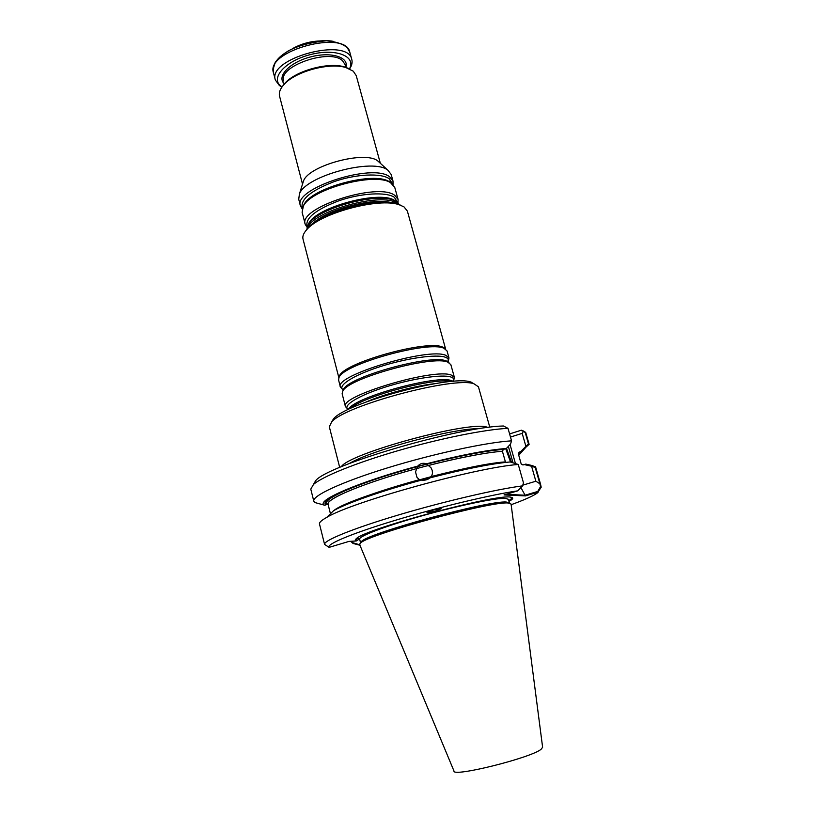 <?xml version="1.0" encoding="UTF-8"?>
<svg xmlns="http://www.w3.org/2000/svg" width="816" height="816" viewBox="0 0 816 816"><rect width="100%" height="100%" fill="white"/><g stroke="black" fill="none" stroke-linecap="round" stroke-linejoin="round"><path stroke-width="1.22" d="M312.854 223.553C326.257 209.814 372.616 197.39 391.099 202.582M389.528 181.846L390.344 180.265M342.883 389.038L343.505 389.324M447.443 361.478L447.831 360.917M510.275 503.278L507.317 502.615C490.559 500.698 368.954 533.684 361.1 542.252L359.989 543.548M360.713 542.895L359.672 544.598L453.982 771.028C452.401 777.464 531.073 757.891 541.141 749.251L542.62 747.272L511.071 504.033L507.96 502.993C491.13 501.075 368.608 534.317 360.713 542.895L361.672 541.273C369.495 532.746 489.702 500.126 506.348 502.054L509.368 502.829L506.348 502.054C489.702 500.126 369.495 532.746 361.672 541.273L361.1 542.252M539.906 483.796L535.235 467.466L531.583 466.242L535.867 481.226L522.811 485.153L535.867 481.226L539.906 483.796L540.518 486.642L537.734 491.446L525.086 495.22L520.924 487.611L525.453 495.893L504.074 494.935L517.732 490.844C490.916 494.72 438.274 507.317 395.128 520.363C351.88 533.409 325.829 544.425 329.103 547.363L324.584 544.405C323.248 540.671 352.522 528.635 398.096 515.08C443.578 501.534 496.924 489.11 522.597 485.867L523.454 482.786L518.262 464.477L510.173 461.948C491.487 463.661 464.814 468.945 430.154 477.819C427.676 479.777 424.799 480.542 421.535 480.104C382.388 490.64 346.759 503.156 333.642 510.632L326.726 517.395C321.524 520.302 319.107 522.485 319.484 523.964L324.584 544.405M510.541 462.029L505.716 448.688L510.541 462.029M417.782 466.089C357.959 482.103 314.099 501.371 324.697 505.237L326.125 504.788C319.331 501.33 343.322 489.059 386.05 475.585C428.645 462.111 480.981 450.503 504.788 448.984L503.421 449.402L502.401 451.248L505.41 461.887C465.865 464.416 349.217 497.627 333.989 510.439C343.434 503.635 378.889 490.671 419.414 479.686L416.966 477.34L415.517 471.893L417.782 466.089C420.22 463.417 423.086 462.652 426.391 463.814L431.032 467.782L432.205 470.393L432.49 473.229L431.562 476.462C463.264 468.415 487.876 463.559 505.41 461.887L502.401 451.248L503.421 449.402L506.369 448.484C487.631 449.891 460.979 455.002 426.391 463.814M429.797 478.125L422.025 480.185M531.583 466.242L524.27 464.569L522.954 464.967L521.21 464.049L518.272 453.563L520.598 451.697L518.548 454.655M525.851 446.168L522.189 433.367L523.423 431.358L525.229 432.521L528.462 443.833L520.598 451.697M359.142 544.639L352.859 542.732L351.298 541.273M523.607 431.062L525.718 432.439L529.125 444.322L526.096 447.035L522.189 433.367L510.479 437.06L522.189 433.367L523.607 431.062L521.383 430.195L509.592 433.918L520.873 430.348L523.423 431.358M511.489 462.244L506.512 448.331L511.489 462.244M356.694 538.387L359.611 539.08L357.265 540.233L355.766 539.172M508.745 500.555C511.224 499.127 512.224 498.066 511.744 497.383M506.114 494.333L525.086 495.22M315.221 481.45L313.895 483.633M479.686 428.635C453.4 428.125 371.668 450.024 349.156 463.61M401.421 205.55L397.423 203.867C377.941 196.646 321.28 211.834 308.02 227.817L305.388 231.275M399.299 204.53L395.882 201.409C380.735 190.954 316.006 208.304 308.122 224.92L306.734 229.684M397.922 204.02L397.147 203.47C382.704 191.403 310.916 211.528 307.54 228.531M451.554 381.511C434.693 377.125 362.365 396.505 349.962 408.734M434.306 383.744C414.477 385.958 384.295 394.046 366.017 402.043M453.818 379.868L454.4 377.431L451.452 375.146C434.775 367.557 338.558 396.321 345.464 406.623L347.177 408.439M454.4 377.431L450.84 364.63L447.862 362.182C433.245 354.848 348.728 378.053 342.863 390.956L342.128 393.751L345.464 406.623M448.423 360.641L448.994 357.959L445.995 355.429C429.104 346.902 333.275 375.809 340.405 387.049L342.241 389.099M342.404 389.181L343.393 389.609M447.678 361.672L448.321 360.794M448.994 357.959L447.046 350.941L444.026 348.33C428.981 340.282 342.965 364.273 339.007 377.543L338.579 380.001L340.405 387.049M445.505 349.064L442.843 347.188C427.982 339.221 343.393 362.814 339.466 375.952L338.966 377.614M445.658 349.166L407.378 211.099L404.002 206.887L399.238 204.765C379.175 197.329 320.545 213.047 306.898 229.51C303.603 233.09 302.308 236.273 303.011 239.068L338.885 377.777M398.004 202.909L398.086 199.461L394.954 195.524C378.389 181.672 297.514 207.907 305.245 224.339L307.04 227.276M398.086 199.461L394.75 187.394L390.497 182.651C374.911 171.972 311.559 188.945 303.409 205.979L302.093 212.221L305.245 224.339M393.016 184.508L393.006 181.101L389.834 176.98C373.116 162.404 292.556 188.741 300.461 205.907L302.155 208.855M393.006 181.101L391.18 174.491L387.937 170.258C373.687 157.6 305.439 175.889 299.421 193.973L298.727 199.267L300.461 205.907M379.603 162.608L377.9 161.048C365.609 150.205 308.734 165.444 303.511 180.979L302.818 183.192M380.338 163.282L356.245 75.664L353.257 71.186L345.841 67.534C329.46 62.353 296.116 71.288 284.519 83.966C280.306 88.383 278.654 92.453 279.572 96.206L302.522 184.13M321.188 40.933C310.937 41.086 301.359 43.656 292.454 48.674M281.938 87.047L279.398 85.537L275.349 80.019C267.118 58.273 348.065 36.577 351.808 59.527C352.573 62.455 351.839 65.576 349.615 68.911M282.03 86.914L281.357 86.455C269.698 78.642 284.896 61.037 310.304 54.631C335.641 47.94 356.551 56.202 349.472 68.84M348.391 68.381L344.423 66.912C328.644 61.914 296.606 70.502 285.437 82.712L282.744 85.976M518.731 455.308L526.096 447.035M531.338 465.365L535.561 466.793L540.549 484.204L535.867 481.226L531.338 465.365L525.8 464.1L522.954 464.967L521.21 464.049L518.272 453.563L519.292 452.105L522.128 451.228M518.262 464.477C476.687 467.333 351.676 501.983 326.726 517.395M511.561 440.844C486.53 442.323 433.102 453.829 387.325 467.935C341.455 482.042 312.038 495.853 313.793 501.167L310.784 489.11L315.833 480.44C328.552 464.906 458.572 426.86 503.452 425.993L508.011 428.349L511.561 440.844L510.51 444.108L506.369 448.484M313.793 501.167L314.996 502.574L324.697 505.237M434.132 511.52L441.283 508.735C441.323 507.644 426.309 511.693 426.992 512.591L434.132 511.52M350.717 541.304L353.012 543.446L359.938 545.231M511.163 504.706C524.882 499.718 533.644 495.781 537.469 492.884L541.192 487.234L540.549 484.204M522.597 485.867L517.732 490.844M538.376 492.048L525.453 495.893M315.833 480.44L313.303 484.622C321.861 476.779 355.572 462.998 398.014 450.687C440.426 438.365 485.449 429.369 508.011 428.349M508.98 501.401C513.244 499.066 513.856 497.658 510.816 497.199C498.331 493.221 365.303 528.86 356.47 538.55C354.929 539.764 354.858 540.569 356.266 540.977L359.244 539.101M329.103 547.363L348.993 541.406L356.266 540.977M359.917 545.159L359.315 545.343M488.141 427.431L486.948 427.105C469.129 420.638 348.86 453.441 341.241 466.793M489.794 427.227L478.441 386.804L474.004 383.806C454.43 376.166 344.801 405.542 331.663 421.943L329.317 426.758L339.701 467.446M471.546 382.255L470.71 382.01C451.656 374.585 346.402 402.788 333.622 418.741L331.327 422.29M505.308 498.352C495.638 497.872 458.541 505.543 421.964 515.824C385.325 526.096 358.469 536.347 359.632 539.152L360.539 542.722L359.632 539.152C358.469 536.347 385.325 526.096 421.964 515.824C458.541 505.543 495.638 497.872 505.308 498.352L508.388 499.29L505.308 498.352M417.823 466.497C360.274 481.909 317.73 500.494 327.359 504.4C320.882 500.942 344.607 488.866 386.58 475.626C428.431 462.386 479.818 450.973 503.421 449.402C485.183 450.85 459.52 455.787 426.411 464.222M416.456 468.629C365.119 482.521 325.207 499.127 328.063 504.247C326.584 499.729 352.665 487.764 392.914 475.432C433.082 463.111 480.043 452.849 502.401 451.248C484.847 452.696 460.234 457.419 428.584 465.416M333.438 510.836L330.929 513.295L333.438 510.836M519.292 452.105L518.333 453.931M510.071 444.577L515.324 463.121L510.071 444.577M508.368 446.372L512.958 462.58L508.368 446.372M348.361 409.499C341.751 406.001 357.683 395.882 384.713 387.263C411.662 378.614 442.241 374.003 450.86 376.992C453.645 377.92 454.461 379.379 453.319 381.368L451.911 380.776C437.59 374.32 353.92 397.351 348.544 409.183L348.34 409.51M448.984 362.661L446.444 361.029C432.041 353.807 349.319 376.513 343.536 389.242L342.761 391.129M448.015 361.937C449.035 359.866 448.168 358.316 445.403 357.265C436.713 353.879 406.307 358.153 379.522 366.853C352.645 375.503 336.763 386.06 343.24 390.007M396.586 201.827L394.536 200.379C379.695 190.138 316.506 207.07 308.774 223.37L307.724 225.634M397.647 202.592L394.373 197.319C386.264 191.709 361.315 193.066 339.211 200.654C315.394 209.732 304.725 218.453 307.193 226.828M390.242 182.305L389.161 181.642C373.891 171.176 312.049 187.751 304.062 204.449L302.971 206.774M392.578 184.1L389.263 178.765C381.113 172.88 356.357 173.961 334.387 181.529C310.723 190.607 300.033 199.522 302.328 208.284M274.196 66.065C276.134 52.387 311.926 37.23 333.356 41.361M275.349 80.019L273.462 72.777C265.159 50.765 346.015 29.101 349.829 52.316L351.808 59.527M284.447 83.854C276.206 76.724 289.303 62.495 310.162 57.028C330.959 51.337 349.421 57.1 345.851 67.402M283.621 80.702L283.693 80.998C277.726 66.229 330.194 48.073 342.577 60.802L345.076 64.556L345.892 67.555L344.995 64.26M509.317 503.074L508.674 502.707M508.388 499.29L509.388 502.84L508.388 499.29M328.063 504.247L330.449 513.754L328.063 504.247M343.199 390.109L342.863 390.956M448.096 361.998L448.81 362.569M339.466 375.952L339.007 377.543M444.251 347.881L445.454 349.024M307.714 225.655L308.122 224.92M396.596 201.838L395.882 201.409M302.95 206.805L303.409 205.979M391.303 183.131L390.497 182.651M303.511 180.979L299.421 193.973M377.9 161.048L387.937 170.258M285.437 82.712L284.519 83.966M344.423 66.912L345.841 67.534M273.462 72.777C273.136 60.629 277.256 60.751 282.499 54.856L287.722 51.255C297.575 45.778 310.427 42.299 326.298 40.8C335.896 41.575 342.904 43.901 347.32 47.777L349.829 52.316M333.622 418.741L331.663 421.943M470.71 382.01L474.004 383.806M308.02 227.817L306.898 229.51M397.423 203.867L399.238 204.765"/></g></svg>
